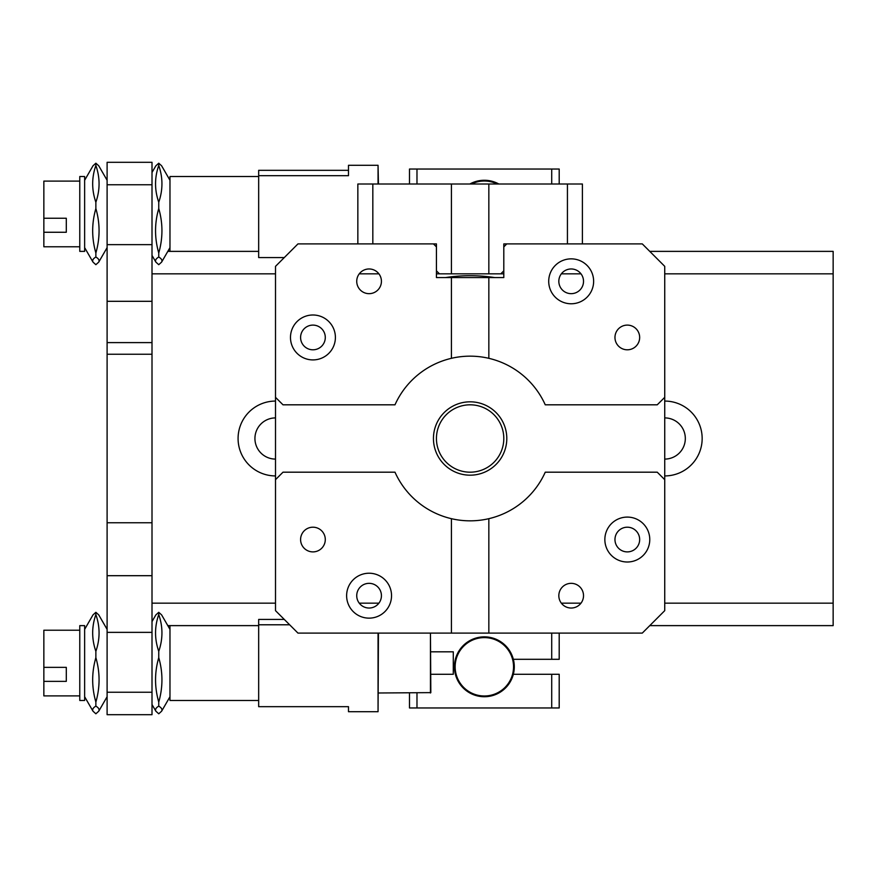 <?xml version="1.0" encoding="UTF-8"?>
<svg xmlns="http://www.w3.org/2000/svg" width="877" height="877" viewBox="0 0 877 877"><rect width="100%" height="100%" fill="white"/><g stroke="black" fill="none" stroke-linecap="round" stroke-linejoin="round"><path stroke-width="1.32" d="M513.538 666.794A29.193 29.193 0 0 1 484.345 695.987A29.193 29.193 0 0 1 455.152 666.794A29.193 29.193 0 0 1 484.345 637.601A29.193 29.193 0 0 1 513.538 666.794M513.341 659.307A29.939 29.939 0 0 1 480.574 696.491A29.939 29.939 0 0 1 480.574 637.097A29.939 29.939 0 0 1 513.341 659.307L559.197 659.307L559.197 633.106M275.51 417.912A20.588 20.588 0 0 0 254.933 438.5A20.588 20.588 0 0 0 275.51 459.088M275.51 475.926A37.426 37.426 0 0 1 238.084 438.5A37.426 37.426 0 0 1 275.51 401.074M494.738 277.57A162.804 162.804 0 0 0 445.516 277.57M430.826 674.281L453.288 674.281L453.288 651.819L430.826 651.819M152.006 704.516L155.876 711.214L158.748 713.79L161.609 711.214C162.519 709.493 161.565 707.794 158.748 706.128C155.931 707.794 154.977 709.493 155.876 711.214M158.748 706.128L158.748 702.071C154.484 687.195 154.484 672.385 158.748 657.662L158.748 651.337C154.484 639.026 154.484 626.77 158.748 614.58L158.748 612.31L155.876 614.887L152.006 621.596M169.974 629.368L161.609 614.887L158.748 612.31M158.748 614.58C163.001 626.77 163.001 639.026 158.748 651.337M158.748 657.662C163.001 672.385 163.001 687.195 158.748 702.071M169.974 696.733L161.609 711.214M258.671 625.63L169.974 625.63L169.974 700.482L258.671 700.482M289.64 624.786L258.671 624.786L258.671 706.676L348.487 706.676L348.487 711.707L378.053 711.707L378.053 633.106M378.053 711.707L378.436 633.106M430.454 692.994L430.454 633.106L430.826 692.622L378.436 692.994M107.104 629.368L98.739 614.887L95.867 612.31L95.867 614.58C100.131 626.77 100.131 639.026 95.867 651.337L95.867 657.662C100.131 672.385 100.131 687.195 95.867 702.071L95.867 706.128C98.684 707.794 99.649 709.493 98.739 711.214L95.867 713.79L93.006 711.214L84.641 696.733M107.104 696.733L98.739 711.214M95.867 706.128C93.05 707.794 92.096 709.493 93.006 711.214M95.867 657.662C91.614 672.462 91.614 687.272 95.867 702.071M95.867 614.58C91.614 626.77 91.614 639.026 95.867 651.337M84.641 629.368L93.006 614.887L95.867 612.31M79.774 625.63L79.774 700.482L84.641 700.482L84.641 625.63L79.774 625.63M79.774 630.223L43.85 630.223L43.85 667.364L66.301 667.364L66.301 681.363L43.85 681.363L43.85 695.889L79.774 695.889M152.006 255.404L155.876 262.113L158.748 264.69L161.609 262.113C162.519 260.381 161.565 258.693 158.748 257.027C155.931 258.693 154.977 260.381 155.876 262.113M158.748 257.027L158.748 252.971C154.484 238.095 154.484 223.284 158.748 208.551L158.748 202.225C154.484 189.914 154.484 177.669 158.748 165.479L158.748 163.21L155.876 165.786L152.006 172.484M169.974 180.267L161.609 165.786L158.748 163.21M158.748 165.479C163.001 177.669 163.001 189.914 158.748 202.225M158.748 208.551C163.001 223.284 163.001 238.095 158.748 252.971M169.974 247.632L161.609 262.113M258.671 176.518L169.974 176.518L169.974 251.37L258.671 251.37M378.053 184.006L378.053 165.293L348.487 165.293L348.487 175.685L258.671 175.685L258.671 257.575L284.28 257.575M378.436 184.006L378.053 165.293M107.104 180.267L98.739 165.786L95.867 163.21L95.867 165.479C100.131 177.669 100.131 189.914 95.867 202.225L95.867 208.551C100.131 223.284 100.131 238.095 95.867 252.971L95.867 257.027C98.684 258.693 99.649 260.381 98.739 262.113L95.867 264.69L93.006 262.113L84.641 247.632M107.104 247.632L98.739 262.113M95.867 257.027C93.05 258.693 92.096 260.381 93.006 262.113M95.867 208.551C91.614 223.361 91.614 238.16 95.867 252.971M95.867 165.479C91.614 177.669 91.614 189.914 95.867 202.225M84.641 180.267L93.006 165.786L95.867 163.21M79.774 176.518L79.774 251.37L84.641 251.37L84.641 176.518L79.774 176.518M79.774 181.111L43.85 181.111L43.85 218.252L66.301 218.252L66.301 232.262L43.85 232.262L43.85 246.777L79.774 246.777M471.464 184.006A29.193 29.193 0 0 1 497.226 184.006M152.006 301.304L152.006 184.751L107.104 184.751L107.104 301.304L152.006 301.304L152.006 575.696L107.104 575.696L107.104 714.7L152.006 714.7L152.006 575.696M664.733 603.168L833.15 603.168L833.15 625.63L649.769 625.63M169.974 625.63L167.814 625.63M152.006 603.168L275.51 603.168M359.252 603.168L378.897 603.168M561.346 603.168L581.002 603.168M833.15 603.168L833.15 273.832L664.733 273.832M581.002 273.832L561.346 273.832M503.804 273.832L488.84 273.832L488.84 184.006L582.405 184.006L582.405 243.894M357.849 243.894L357.849 184.006L451.414 184.006L451.414 273.832L436.439 273.832M378.897 273.832L359.252 273.832M275.51 273.832L152.006 273.832M664.733 401.074A37.426 37.426 0 0 1 702.159 438.5A37.426 37.426 0 0 1 664.733 475.926M833.15 273.832L833.15 251.37L649.769 251.37M167.814 251.37L169.974 251.37M409.493 692.994L409.493 707.958L416.981 707.958L416.981 692.994M551.71 707.958L559.197 707.958L559.197 674.281L551.71 674.281L551.71 707.958L416.981 707.958M513.341 674.281L551.71 674.281M152.006 184.751L152.006 162.3L107.104 162.3L107.104 184.751M152.006 244.639L107.104 244.639M107.104 301.304L107.104 342.6L152.006 342.6M152.006 354.231L107.104 354.231L107.104 575.696M152.006 632.361L107.104 632.361M152.006 692.249L107.104 692.249M107.104 354.231L107.104 342.6M551.71 184.006L551.71 169.042L409.493 169.042L409.493 184.006M551.71 169.042L559.197 169.042L559.197 184.006M469.853 184.006A29.939 29.939 0 0 1 498.838 184.006M43.85 218.252L43.85 232.262M66.301 232.262L66.301 218.252M258.671 175.685L258.671 170.324L348.487 170.324M43.85 667.364L43.85 681.363M66.301 681.363L66.301 667.364M348.487 711.707L348.487 706.676M258.671 624.786L258.671 619.425L284.28 619.425M664.733 459.088A20.588 20.588 0 0 0 685.321 438.5A20.588 20.588 0 0 0 664.733 417.912M639.662 539.552A12.355 12.355 0 0 0 627.307 527.198A12.355 12.355 0 0 0 614.963 539.552A12.355 12.355 0 0 0 627.307 551.896A12.355 12.355 0 0 0 639.662 539.552M325.29 337.448A12.355 12.355 0 0 0 312.936 325.104A12.355 12.355 0 0 0 300.592 337.448A12.355 12.355 0 0 0 312.936 349.802A12.355 12.355 0 0 0 325.29 337.448M335.398 337.448A22.451 22.451 0 0 0 312.936 314.996A22.451 22.451 0 0 0 290.484 337.448A22.451 22.451 0 0 0 312.936 359.91A22.451 22.451 0 0 0 335.398 337.448M649.769 539.552A22.451 22.451 0 0 0 627.307 517.09A22.451 22.451 0 0 0 604.856 539.552A22.451 22.451 0 0 0 627.307 562.004A22.451 22.451 0 0 0 649.769 539.552M639.662 337.448A12.355 12.355 0 0 0 627.307 325.104A12.355 12.355 0 0 0 614.963 337.448A12.355 12.355 0 0 0 627.307 349.802A12.355 12.355 0 0 0 639.662 337.448M325.29 539.552A12.355 12.355 0 0 0 312.936 527.198A12.355 12.355 0 0 0 300.592 539.552A12.355 12.355 0 0 0 312.936 551.896A12.355 12.355 0 0 0 325.29 539.552M391.537 595.691A22.451 22.451 0 0 0 369.074 573.229A22.451 22.451 0 0 0 346.623 595.691A22.451 22.451 0 0 0 369.074 618.142A22.451 22.451 0 0 0 391.537 595.691M593.63 281.309A22.451 22.451 0 0 0 571.168 258.858A22.451 22.451 0 0 0 548.717 281.309A22.451 22.451 0 0 0 571.168 303.771A22.451 22.451 0 0 0 593.63 281.309M583.523 595.691A12.355 12.355 0 0 0 571.168 583.337A12.355 12.355 0 0 0 558.824 595.691A12.355 12.355 0 0 0 571.168 608.035A12.355 12.355 0 0 0 583.523 595.691M381.429 281.309A12.355 12.355 0 0 0 369.074 268.965A12.355 12.355 0 0 0 356.731 281.309A12.355 12.355 0 0 0 369.074 293.663A12.355 12.355 0 0 0 381.429 281.309M433.446 438.5A36.681 36.681 0 0 1 470.127 401.819A36.681 36.681 0 0 1 506.796 438.5A36.681 36.681 0 0 1 470.127 475.181A36.681 36.681 0 0 1 433.446 438.5M503.804 438.5A33.688 33.688 0 0 0 470.127 404.812A33.688 33.688 0 0 0 436.439 438.5A33.688 33.688 0 0 0 470.127 472.188A33.688 33.688 0 0 0 503.804 438.5M558.824 281.309A12.355 12.355 0 0 1 571.168 268.965A12.355 12.355 0 0 1 583.523 281.309A12.355 12.355 0 0 1 571.168 293.663A12.355 12.355 0 0 1 558.824 281.309M356.731 595.691A12.355 12.355 0 0 1 369.074 583.337A12.355 12.355 0 0 1 381.429 595.691A12.355 12.355 0 0 1 369.074 608.035A12.355 12.355 0 0 1 356.731 595.691M488.84 633.106L488.84 518.68A82.339 82.339 0 0 1 394.99 472.188L282.997 472.188L275.51 479.664L275.51 610.655L297.972 633.106L642.282 633.106L664.733 610.655L664.733 266.345L642.282 243.894L506.796 243.894L503.804 246.886L503.804 243.894L506.796 243.894M451.414 518.68L451.414 633.106M451.414 358.32L451.414 277.57L436.439 277.57L436.439 246.886L433.446 243.894L297.972 243.894L275.51 266.345L275.51 397.336L282.997 404.812L394.99 404.812A82.339 82.339 0 0 1 488.84 358.32L488.84 277.57L503.804 277.57L503.804 246.886M275.51 397.336L275.51 479.664M488.84 518.68A82.339 82.339 0 0 0 545.253 472.188L657.246 472.188L664.733 479.664M664.733 397.336L657.246 404.812L545.253 404.812A82.339 82.339 0 0 0 488.84 358.32M451.414 277.57L488.84 277.57M433.446 243.894L436.439 243.894L436.439 246.886M436.439 270.84L439.432 273.832M500.811 273.832L503.804 270.84M488.84 184.006L451.414 184.006M488.84 273.832L451.414 273.832M551.71 633.106L551.71 659.307M107.104 522.769L152.006 522.769M416.981 169.042L416.981 184.006M372.824 184.006L372.824 243.894M567.43 243.894L567.43 184.006"/></g></svg>
